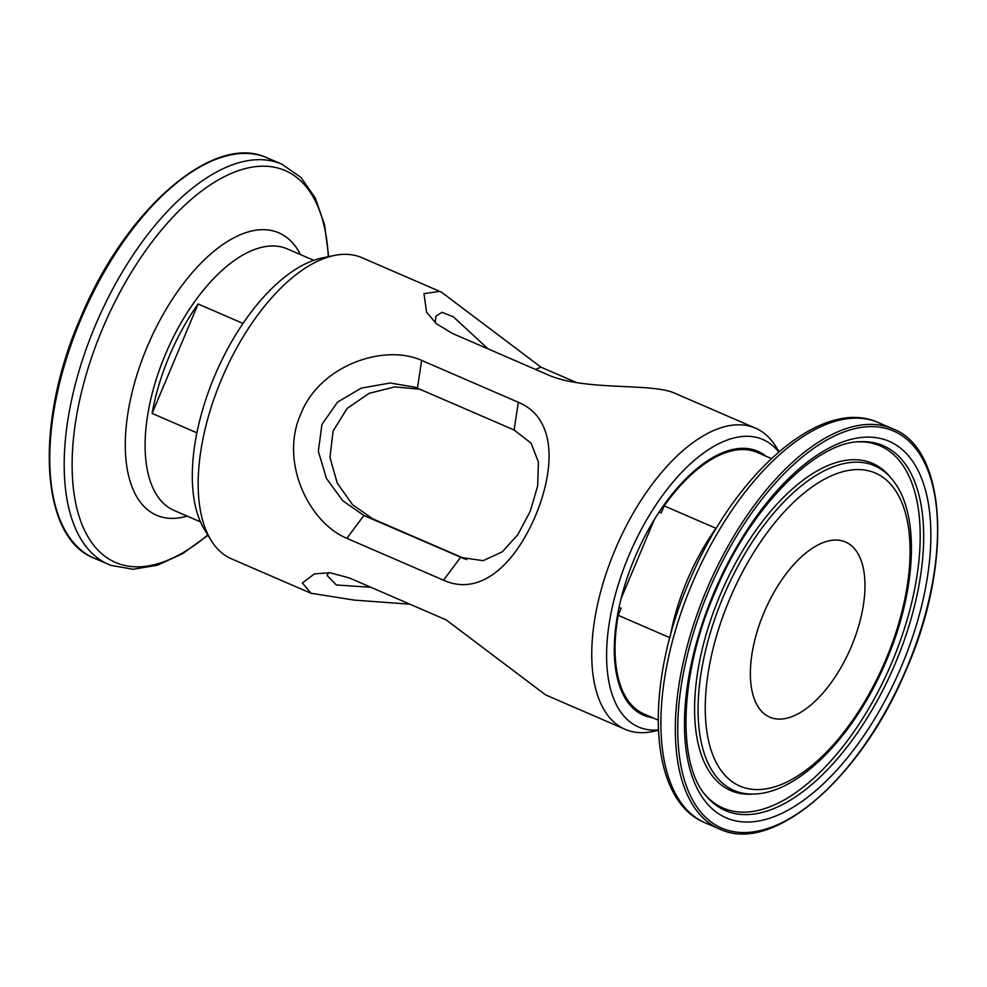 <?xml version="1.0" encoding="UTF-8"?>
<svg xmlns="http://www.w3.org/2000/svg" width="987" height="987" viewBox="0 0 987 987"><rect width="100%" height="100%" fill="white"/><g stroke="black" fill="none" stroke-linecap="round" stroke-linejoin="round"><path stroke-width="1.48" d="M779.039 451.713L775.992 446.766A164.089 80.539 113.4 0 0 755.499 428.161L674.454 393.097C651.124 382.734 586.044 391.074 548.945 375.257L452.268 333.384L436.377 323.711L426.544 312.163L423.991 293.632L439.696 291.412L441.386 292.103L361.933 257.693A164.089 80.539 113.4 0 0 360.292 257.015A164.089 80.539 113.4 0 0 334.359 255.46L322.28 257.94A156.612 76.863 113.4 0 0 215.82 373.222A156.612 76.863 113.4 0 0 204.556 529.735L211.008 540.234A164.089 80.539 113.4 0 0 231.501 558.839L310.942 593.249L302.392 582.984L314.446 573.854L330.053 572.744L349.447 578L446.112 619.873L545.614 694.897L625.067 729.307A164.089 80.539 113.4 0 0 626.708 729.985A164.089 80.539 113.4 0 0 652.641 731.54L658.329 730.368M334.359 255.46A164.089 80.539 113.4 0 0 222.815 376.257A164.089 80.539 113.4 0 0 211.008 540.234M765.949 456.216A143.794 70.583 113.4 0 0 757.794 451.269A143.794 70.583 113.4 0 0 756.35 450.689A143.794 70.583 113.4 0 0 635.258 556.631A143.794 70.583 113.4 0 0 643.487 715.168A143.794 70.583 113.4 0 0 644.93 715.76A143.794 70.583 113.4 0 0 652.678 717.746M778.743 451.96A156.612 76.863 113.4 0 0 761.322 438.87A156.612 76.863 113.4 0 0 628.756 555.841A156.612 76.863 113.4 0 0 639.958 727.567A156.612 76.863 113.4 0 0 658.317 729.985M755.499 428.161A164.089 80.539 113.4 0 0 753.858 427.494A164.089 80.539 113.4 0 0 615.666 548.39A164.089 80.539 113.4 0 0 625.067 729.307M443.521 580.208L346.856 538.334C309.116 522.678 279.333 462.286 300.727 414.133C320.096 364.82 384.449 343.636 421.646 360.403L518.323 402.277C555.829 417.834 555.743 466.863 535.62 515.498C514.906 564.305 480.496 596.876 443.521 580.208L460.559 557.359L483.137 560.678L502.284 551.819L517.768 534.732L530.266 511.266L537.681 485.863L538.408 462.052L531.129 443.2L514.104 429.999L415.243 387.237L390.124 383.005L361.23 388.15L337.542 402.116L321.959 424.398L318.345 451.256L326.438 478.424L342.736 500.705L363.895 515.485L464.877 559M409.889 604.18L354.469 600.133L310.942 593.249M441.386 292.103L540.888 367.127L577.062 382.796M419.981 389.236L394.714 386.879L369.039 393.369L347.128 408.433L333.088 431.011L329.954 457.474L337.258 483.149L352.519 504.653L372.852 518.903L466.765 559.58M328.856 572.645L327.018 575.335L336.308 584.983L370.841 587.265M488.047 348.88L453.317 316.79L441.991 312.299L435.921 316.259L435.23 322.7M770.687 717.537A95.431 46.845 113.4 0 0 851.065 647.225A95.431 46.845 113.4 0 0 845.6 542.011A95.431 46.845 113.4 0 0 844.638 541.616A95.431 46.845 113.4 0 0 764.271 611.928A95.431 46.845 113.4 0 0 769.737 717.154A95.431 46.845 113.4 0 0 770.687 717.537M669.84 637.676L618.17 615.296A142.498 69.941 113.4 0 0 644.005 713.983L658.107 720.091M771.378 458.573L757.276 452.465A142.498 69.941 113.4 0 0 755.857 451.886A142.498 69.941 113.4 0 0 664.177 505.862L715.957 528.292A142.498 69.941 113.4 0 0 670.247 636.171M618.17 615.296L621.144 608.214L619.046 607.301M659.131 512.031L661.204 512.932L664.177 505.862M620.996 598.887L654.332 519.581M196.906 432.824L152.109 413.417A142.498 69.941 -66.6 0 1 198.103 303.984L243.024 323.44M152.109 413.417L198.103 303.984M372.852 518.903L363.895 515.485L346.856 538.334M535.633 369.483L540.888 367.127M514.104 429.999L518.323 402.277M417.439 388.125L421.646 360.403M872.841 465.074A176.907 86.831 113.4 0 0 723.101 597.197A176.907 86.831 113.4 0 0 735.759 791.179A176.907 86.831 113.4 0 0 755.08 793.992L752.057 794.165A178.302 87.51 113.4 0 1 732.588 791.327A178.302 87.51 113.4 0 1 719.819 595.815A178.302 87.51 113.4 0 1 870.744 462.644A178.302 87.51 113.4 0 1 889.682 476.437L891.619 478.757A176.907 86.831 113.4 0 0 872.841 465.074M873.742 472.391A170.541 83.71 113.4 0 0 729.381 599.763A170.541 83.71 113.4 0 0 741.582 786.775A170.541 83.71 113.4 0 0 885.944 659.39A170.541 83.71 113.4 0 0 873.742 472.391M705.236 794.806A197.388 96.874 113.4 0 0 725.186 808.908A197.388 96.874 113.4 0 0 892.273 661.487A197.388 96.874 113.4 0 0 878.134 445.051A197.388 96.874 113.4 0 0 858.122 441.843M727.283 811.339A198.782 97.565 113.4 0 0 895.542 662.869A198.782 97.565 113.4 0 0 881.317 444.903A198.782 97.565 113.4 0 0 859.603 441.732C815.496 442.176 749.947 507.861 715.328 591.694C679.216 673.43 676.811 763.926 706.174 795.966A198.782 97.565 113.4 0 0 727.283 811.339M887.14 440.498A205.136 100.686 113.4 0 0 713.502 593.718A205.136 100.686 113.4 0 0 728.184 818.655A205.136 100.686 113.4 0 0 901.834 665.435A205.136 100.686 113.4 0 0 887.14 440.498M878.529 422.621A218.065 107.028 113.4 0 0 876.345 421.733A218.065 107.028 113.4 0 0 692.689 582.392A218.065 107.028 113.4 0 0 705.174 822.837C647.386 799.556 643.771 684.46 690.135 579.431C734.266 474.747 819.284 398.292 876.123 421.646L892.964 428.876A218.065 107.028 113.4 0 0 890.767 427.988A218.065 107.028 113.4 0 0 707.124 588.647A218.065 107.028 113.4 0 0 719.609 829.092A218.065 107.028 113.4 0 0 721.793 829.981M891.483 430.184A216.338 106.189 113.4 0 0 708.358 591.756A216.338 106.189 113.4 0 0 723.841 828.981A216.338 106.189 113.4 0 0 906.967 667.397A216.338 106.189 113.4 0 0 891.483 430.184M313.743 260.346L287.316 248.897A142.498 69.941 113.4 0 0 285.885 248.317A142.498 69.941 113.4 0 0 165.878 353.297A142.498 69.941 113.4 0 0 174.033 510.415L200.46 521.864M300.48 254.597A153.861 75.518 113.4 0 0 277.31 232.216A153.861 75.518 113.4 0 0 147.063 347.14A153.861 75.518 113.4 0 0 158.08 515.856A153.861 75.518 113.4 0 0 187.197 516.115M328.313 256.706A213.525 104.795 113.4 0 0 283.059 169.715A213.525 104.795 113.4 0 0 102.327 329.189A213.525 104.795 113.4 0 0 117.613 563.318A213.525 104.795 113.4 0 0 207.776 534.979M267.391 157.908A218.065 107.028 113.4 0 0 265.207 157.019A218.065 107.028 113.4 0 0 81.551 317.678A218.065 107.028 113.4 0 0 94.036 558.124C39.739 537.471 34.249 422.769 80.835 317.123C124.917 210.626 212.02 133.948 265.158 157.007L281.826 164.163A218.065 107.028 113.4 0 0 279.642 163.274A218.065 107.028 113.4 0 0 95.986 323.933A218.065 107.028 113.4 0 0 108.471 564.379A218.065 107.028 113.4 0 0 110.655 565.267M427.075 313.039L426.569 312.163M705.174 822.837L721.842 829.993C774.277 852.657 859.85 778.521 904.413 673.924C952.739 567.34 948.051 449.727 892.964 428.876M629.447 704.385L632.05 705.52M740.324 448.406L742.927 449.541M755.08 793.992C799.544 792.24 853.866 735.932 884.771 664.387C916.713 592.323 921.105 512.746 891.619 478.757M94.036 558.124L110.877 565.354L133.196 569.277L157.414 565.23L182.583 553.707L207.961 535.287M328.671 256.632L324.538 224.691L315.26 197.931L300.899 177.376L281.826 164.163"/></g></svg>
